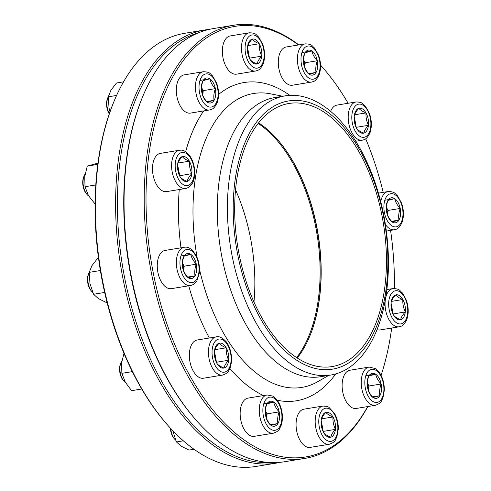 <?xml version="1.0" encoding="UTF-8"?>
<svg xmlns="http://www.w3.org/2000/svg" width="491" height="491" viewBox="0 0 491 491"><rect width="100%" height="100%" fill="white"/><g stroke="black" fill="none" stroke-linecap="round" stroke-linejoin="round"><path stroke-width="0.74" d="M204.876 29.976L184.708 33.296A219.489 121.381 80.7 0 0 114.194 100.962A219.489 121.381 80.7 0 0 167.517 424.948A219.489 121.381 80.7 0 0 255.995 466.45L276.157 463.13A219.489 121.381 -99.3 0 1 121.823 272.48A219.489 121.381 -99.3 0 1 198.045 31.467A219.489 121.381 -99.3 0 1 204.876 29.976A219.489 121.381 -99.3 0 1 209.141 29.411M280.386 462.295A219.489 121.381 -99.3 0 1 276.157 463.13M198.61 32.768A218.2 120.663 80.7 0 0 122.517 265.975A218.2 120.663 80.7 0 0 269.332 462.491M277.194 139.217A133.951 74.08 -99.3 0 1 309.655 336.47A133.951 74.08 80.7 0 0 319.837 294.502A133.951 74.08 80.7 0 0 277.194 139.217M296.668 357.546A133.306 73.718 80.7 0 0 316.971 233.968A133.306 73.718 80.7 0 0 258.137 123.413M253.988 301.891A133.306 73.718 80.7 0 0 235.539 189.814M167.517 424.948L166.762 424.095A218.2 120.663 -99.3 0 1 113.759 102.011L114.194 100.962M170.764 428.557A12.668 7.003 80.7 0 0 171.126 431.129A12.668 7.003 80.7 0 0 174.857 439.377L174.121 438.537A11.403 6.303 -99.3 0 1 170.758 431.11A11.403 6.303 -99.3 0 1 170.395 428.152M273.665 402.043A12.674 7.009 -99.3 0 1 279.183 411.869A12.674 7.009 -99.3 0 1 277.912 423.549A12.674 7.009 -99.3 0 1 271.124 425.402A12.674 7.009 -99.3 0 1 265.613 415.576A12.674 7.009 -99.3 0 1 266.877 403.897A12.674 7.009 -99.3 0 1 273.665 402.043C274.438 405.48 276.28 408.757 279.183 411.869C277.703 415.92 277.28 419.817 277.912 423.549L271.124 425.402C268.239 422.315 266.398 419.038 265.613 415.576C264.974 411.869 265.398 407.978 266.877 403.897L273.665 402.043L263.796 403.663M254.313 436.327A19.364 10.71 -99.3 0 1 240.596 418.958A19.364 10.71 -99.3 0 1 248.023 398.109L267.129 394.96A19.364 10.71 -99.3 0 0 259.702 415.809A19.364 10.71 -99.3 0 0 273.419 433.185L254.313 436.327M174.857 439.377A12.668 7.003 80.7 0 0 175.686 440.218M265.361 410.795L267.079 413.858L266.57 418.565M265.343 411.163A10.974 6.07 -99.3 0 1 266.533 418.473M277.912 423.549L270.553 424.758M279.183 411.869L267.079 413.858M109.254 113.906A11.403 6.303 -99.3 0 1 107.529 98.476L107.952 97.445A12.668 7.003 80.7 0 0 109.333 113.673M214.088 100.317A12.674 7.009 -99.3 0 1 207.3 102.171A12.674 7.009 -99.3 0 1 201.789 92.345A12.674 7.009 -99.3 0 1 203.053 80.665A12.674 7.009 -99.3 0 1 209.841 78.806A12.674 7.009 -99.3 0 1 215.359 88.632A12.674 7.009 -99.3 0 1 214.088 100.317L207.3 102.171C204.416 99.078 202.574 95.806 201.789 92.345C201.157 88.619 201.58 84.728 203.053 80.665L209.841 78.806C210.614 82.249 212.456 85.52 215.359 88.632C213.88 92.701 213.456 96.592 214.088 100.317L206.729 101.527M209.596 109.947L190.49 113.096A19.364 10.71 -99.3 0 1 185.402 111.838A19.364 10.71 -99.3 0 1 176.337 91.265A19.364 10.71 -99.3 0 1 184.199 74.871L203.305 71.729C210.639 71.95 209.847 73.865 212.677 76.037L216.734 83.378C219.072 90.362 219.189 96.856 217.096 102.852C213.591 109.806 211.621 109.241 209.596 109.947A19.364 10.71 -99.3 0 1 204.508 108.689A19.364 10.71 -99.3 0 1 195.443 88.116A19.364 10.71 -99.3 0 1 203.305 71.729M108.339 96.623A12.668 7.003 80.7 0 0 107.952 97.445M201.537 87.564L203.256 90.626L202.746 95.328M201.519 87.932A10.974 6.07 -99.3 0 1 202.709 95.242M215.359 88.632L203.256 90.626M209.841 78.806L199.972 80.432M367.833 406.548A219.489 121.381 -99.3 0 1 304.819 458.416A219.489 121.381 -99.3 0 1 146.165 162.116A219.489 121.381 -99.3 0 1 233.532 25.256A219.489 121.381 -99.3 0 1 298.841 44.908M320.531 65.094A219.489 121.381 -99.3 0 1 322.01 66.758L322.759 67.617A218.2 120.663 80.7 0 0 320.531 65.119M233.532 25.256L213.364 28.576A219.489 121.381 80.7 0 0 142.856 96.242A219.489 121.381 80.7 0 0 125.997 165.436A219.489 121.381 80.7 0 0 196.173 420.228A219.489 121.381 80.7 0 0 284.651 461.73L304.819 458.416M196.173 420.228L195.424 419.375A218.2 120.663 -99.3 0 1 142.421 97.292L142.856 96.242M258.585 122.842A133.306 73.718 -99.3 0 1 277.384 139.432A133.306 73.718 -99.3 0 1 320.003 294.183A133.306 73.718 -99.3 0 1 309.766 336.206A133.306 73.718 -99.3 0 1 297.282 357.945M235.864 186.605A133.306 73.718 -99.3 0 1 288.923 103.484A133.306 73.718 -99.3 0 1 383.318 223.049A133.306 73.718 -99.3 0 1 332.223 366.562A133.306 73.718 -99.3 0 1 235.864 186.605M234.416 185.666A135.89 75.148 -99.3 0 1 360.437 151.216A135.89 75.148 -99.3 0 1 336.869 368.189A135.89 75.148 -99.3 0 1 234.416 185.666M228.671 184.088A141.445 78.216 -99.3 0 1 284.97 95.892A141.445 78.216 -99.3 0 1 385.116 222.754A141.445 78.216 -99.3 0 1 330.909 375.02A141.445 78.216 -99.3 0 1 228.671 184.088M330.909 375.02L320.807 376.683A141.445 78.216 -99.3 0 1 218.569 185.745A141.445 78.216 -99.3 0 1 274.868 97.556L284.97 95.892M298.497 44.963A218.2 120.663 80.7 0 0 147.951 162.411A218.2 120.663 80.7 0 0 219.244 417.43A218.2 120.663 80.7 0 0 367.673 406.573M381.084 375.382A218.2 120.663 80.7 0 0 391.671 328.037M394.439 288.475A218.2 120.663 80.7 0 0 390.578 230.383M383.226 192.343A218.2 120.663 80.7 0 0 365.697 138.793M348.119 103.263A218.2 120.663 80.7 0 0 322.759 67.617M368.845 376.02A12.674 7.009 -99.3 0 1 375.633 374.16A12.674 7.009 -99.3 0 1 381.145 383.993A12.674 7.009 -99.3 0 1 379.881 395.672A12.674 7.009 -99.3 0 1 373.092 397.526A12.674 7.009 -99.3 0 1 367.575 387.7A12.674 7.009 -99.3 0 1 368.845 376.02L375.633 374.16C376.407 377.604 378.248 380.875 381.145 383.993C379.666 388.062 379.242 391.953 379.881 395.672L373.092 397.526C370.202 394.433 368.367 391.161 367.575 387.7C366.943 383.987 367.366 380.089 368.845 376.02M356.276 408.451A19.364 10.71 -99.3 0 1 342.565 391.075A19.364 10.71 -99.3 0 1 349.991 370.226L369.097 367.084A19.364 10.71 -99.3 0 0 361.671 387.933A19.364 10.71 -99.3 0 0 375.382 405.302L356.276 408.451M367.329 382.919L369.048 385.981L368.538 390.683M367.311 383.287A10.974 6.07 -99.3 0 1 368.502 390.597M381.145 383.993L369.048 385.981M375.633 374.16L365.764 375.787M379.881 395.672L372.516 396.881M325.864 412.366A12.674 7.009 -99.3 0 1 332.966 416.969A12.674 7.009 -99.3 0 1 335.421 429.386A12.674 7.009 -99.3 0 1 330.768 437.205A12.674 7.009 -99.3 0 1 323.667 432.602A12.674 7.009 -99.3 0 1 321.212 420.186A12.674 7.009 -99.3 0 1 325.864 412.366C327.166 414.073 329.535 415.607 332.966 416.969C332.726 421.272 333.542 425.409 335.421 429.386C332.812 432.172 331.259 434.774 330.768 437.205C327.35 435.848 324.981 434.314 323.667 432.602C321.795 428.649 320.979 424.512 321.212 420.186C321.709 417.755 323.256 415.147 325.864 412.366M310.232 447.387A19.364 10.71 -99.3 0 1 296.521 430.018A19.364 10.71 -99.3 0 1 303.941 409.169L323.047 406.026A19.364 10.71 -99.3 0 0 315.627 426.875A19.364 10.71 -99.3 0 0 329.338 444.245L310.232 447.387M321.188 422.021A10.974 6.07 -99.3 0 1 322.09 425.169L323.207 431.564M321.2 420.64L322.09 425.169A10.974 6.07 -99.3 0 1 322.452 429.564M335.421 429.386L323.317 431.38M332.966 416.969L321.593 418.841M116.594 95.444L108.296 96.807L110.978 90.148L116.502 83.016L123.529 81.856M108.296 96.807L109.039 107.995L109.99 111.813M257.069 63.965A12.674 7.009 -99.3 0 1 249.968 59.362A12.674 7.009 -99.3 0 1 247.519 46.946A12.674 7.009 -99.3 0 1 252.165 39.133A12.674 7.009 -99.3 0 1 259.266 43.736A12.674 7.009 -99.3 0 1 261.721 56.152A12.674 7.009 -99.3 0 1 257.069 63.965C253.651 62.609 251.288 61.074 249.968 59.362C248.096 55.409 247.28 51.273 247.519 46.946C248.01 44.509 249.563 41.907 252.165 39.133C253.466 40.833 255.836 42.367 259.266 43.736C259.027 48.032 259.843 52.175 261.721 56.152C259.119 58.926 257.566 61.535 257.069 63.965M255.639 71.005L236.533 74.153A19.364 10.71 -99.3 0 1 226.283 66.985A19.364 10.71 -99.3 0 1 222.595 47.498A19.364 10.71 -99.3 0 1 230.242 35.935L249.348 32.787C256.683 33.007 255.897 34.922 258.726 37.095L262.777 44.436C265.115 51.426 265.238 57.913 263.145 63.91C259.641 70.864 257.665 70.299 255.639 71.005A19.364 10.71 -99.3 0 1 245.39 63.842A19.364 10.71 -99.3 0 1 241.701 44.356A19.364 10.71 -99.3 0 1 249.348 32.787M247.489 48.787A10.974 6.07 -99.3 0 1 248.391 51.936L249.514 58.325M247.501 47.406L248.391 51.936A10.974 6.07 -99.3 0 1 248.753 56.33M261.721 56.152L249.618 58.141M259.266 43.736L247.9 45.602M386.65 212.143A12.674 7.009 -99.3 0 1 387.921 200.463A12.674 7.009 -99.3 0 1 394.703 198.61A12.674 7.009 -99.3 0 1 400.22 208.436A12.674 7.009 -99.3 0 1 398.95 220.115A12.674 7.009 -99.3 0 1 392.168 221.969A12.674 7.009 -99.3 0 1 386.65 212.143C386.012 208.436 386.435 204.544 387.921 200.463L394.703 198.61C395.488 202.059 397.329 205.336 400.22 208.436C398.741 212.493 398.318 216.384 398.95 220.115L392.168 221.969C389.271 218.876 387.436 215.598 386.65 212.143M394.703 198.61L384.834 200.23M398.95 220.115L391.591 221.324M386.399 207.362L388.117 210.424L387.608 215.132M386.38 207.73A10.974 6.07 -99.3 0 1 387.571 215.04M400.22 208.436L388.117 210.424M91.964 291.697L91.228 290.862A11.403 6.303 -99.3 0 1 88.454 274.033L88.883 273.002A12.668 7.003 80.7 0 0 91.964 291.697A12.668 7.003 80.7 0 0 92.787 292.538M196.283 264.189A12.674 7.009 -99.3 0 1 195.019 275.874A12.674 7.009 -99.3 0 1 188.231 277.728A12.674 7.009 -99.3 0 1 182.713 267.902A12.674 7.009 -99.3 0 1 183.984 256.216A12.674 7.009 -99.3 0 1 190.772 254.363A12.674 7.009 -99.3 0 1 196.283 264.189C194.804 268.246 194.381 272.137 195.019 275.874L188.231 277.728C185.334 274.622 183.499 271.345 182.713 267.902C182.081 264.195 182.505 260.298 183.984 256.216L190.772 254.363C191.551 257.812 193.386 261.083 196.283 264.189L184.186 266.183L183.671 270.885M171.414 288.647A19.364 10.71 -99.3 0 1 157.703 271.278A19.364 10.71 -99.3 0 1 165.123 250.428L184.229 247.286A19.364 10.71 -99.3 0 0 176.809 268.135A19.364 10.71 -99.3 0 0 190.52 285.504L171.414 288.647M89.27 272.18A12.668 7.003 80.7 0 0 88.883 273.002M195.019 275.874L187.654 277.084M182.468 263.121L184.186 266.183M182.443 263.483A10.974 6.07 -99.3 0 1 183.64 270.793M190.772 254.363L180.903 255.989M391.094 302.732A12.674 7.009 -99.3 0 1 395.746 294.913A12.674 7.009 -99.3 0 1 402.847 299.516A12.674 7.009 -99.3 0 1 405.302 311.938A12.674 7.009 -99.3 0 1 400.65 319.751A12.674 7.009 -99.3 0 1 393.549 315.148A12.674 7.009 -99.3 0 1 391.094 302.732C391.585 300.308 393.131 297.706 395.746 294.913C397.047 296.619 399.416 298.154 402.847 299.516C402.608 303.837 403.43 307.974 405.302 311.938C402.7 314.706 401.147 317.315 400.65 319.751C397.231 318.395 394.862 316.861 393.549 315.148C391.677 311.19 390.861 307.047 391.094 302.732M385.742 297.564A19.364 10.71 -99.3 0 1 392.327 288.702A19.364 10.71 -99.3 0 1 392.929 288.573C400.263 288.794 399.478 290.709 402.301 292.882L406.358 300.222C408.696 307.206 408.819 313.7 406.726 319.696C403.221 326.65 401.245 326.085 399.22 326.791L380.114 329.94A19.364 10.71 -99.3 0 1 377.057 329.67M391.069 304.573A10.974 6.07 -99.3 0 1 391.971 307.716L393.088 314.111M391.082 303.192L391.971 307.716A10.974 6.07 -99.3 0 1 392.334 312.11M402.847 299.516L391.474 301.388M405.302 311.938L393.199 313.927M356.699 128.532A12.674 7.009 -99.3 0 1 354.244 116.115A12.674 7.009 -99.3 0 1 358.896 108.296A12.674 7.009 -99.3 0 1 365.998 112.899A12.674 7.009 -99.3 0 1 368.453 125.315A12.674 7.009 -99.3 0 1 363.8 133.135A12.674 7.009 -99.3 0 1 356.699 128.532C354.827 124.579 354.011 120.436 354.244 116.115C354.735 113.691 356.282 111.083 358.896 108.296C360.21 110.009 362.579 111.543 365.998 112.899C365.758 117.202 366.574 121.338 368.453 125.315C365.85 128.09 364.297 130.692 363.8 133.135C360.382 131.772 358.013 130.238 356.699 128.532M330.615 111.408A19.364 10.71 -99.3 0 1 336.973 105.099L356.079 101.956C363.414 102.177 362.628 104.092 365.457 106.265L369.508 113.599C371.847 120.59 371.969 127.083 369.876 133.079C366.372 140.033 364.396 139.469 362.37 140.174A19.364 10.71 -99.3 0 1 348.371 114.029A19.364 10.71 -99.3 0 1 356.079 101.956M354.22 117.95A10.974 6.07 -99.3 0 1 355.122 121.099L356.239 127.488M354.232 116.57L355.122 121.099A10.974 6.07 -99.3 0 1 355.484 125.493M368.453 125.315L356.349 127.31M365.998 112.899L354.625 114.771M124.045 381.274L123.309 380.433A11.403 6.303 -99.3 0 1 119.663 367.2A11.403 6.303 -99.3 0 1 120.541 363.604L120.97 362.573A12.668 7.003 80.7 0 0 119.994 366.568A12.668 7.003 80.7 0 0 124.045 381.274A12.668 7.003 80.7 0 0 125.561 382.667M226.234 347.806A12.674 7.009 -99.3 0 1 228.689 360.222A12.674 7.009 -99.3 0 1 224.037 368.035A12.674 7.009 -99.3 0 1 216.936 363.432A12.674 7.009 -99.3 0 1 214.481 351.016A12.674 7.009 -99.3 0 1 219.133 343.203A12.674 7.009 -99.3 0 1 226.234 347.806C225.995 352.102 226.811 356.245 228.689 360.222C226.087 362.99 224.534 365.599 224.037 368.035C220.612 366.673 218.243 365.138 216.936 363.432C215.064 359.486 214.248 355.343 214.481 351.016C214.972 348.592 216.519 345.989 219.133 343.203C220.441 344.909 222.81 346.443 226.234 347.806L214.862 349.678M203.501 378.223A19.364 10.71 -99.3 0 1 189.79 360.854A19.364 10.71 -99.3 0 1 197.21 340.005L216.316 336.857A19.364 10.71 -99.3 0 0 208.896 357.706A19.364 10.71 -99.3 0 0 222.607 375.081L203.501 378.223M121.915 360.83A12.668 7.003 80.7 0 0 120.97 362.573M214.457 352.857A10.974 6.07 -99.3 0 1 215.359 356.006L216.482 362.395M214.469 351.476L215.359 356.006A10.974 6.07 -99.3 0 1 215.721 360.4M228.689 360.222L216.586 362.211M172.758 430.675L176.447 441.955L183.352 440.82M176.447 441.955L181.296 446.251L188.98 450.075L194.013 449.247M309.269 74.294A12.674 7.009 -99.3 0 1 303.751 64.468A12.674 7.009 -99.3 0 1 305.021 52.782A12.674 7.009 -99.3 0 1 311.81 50.929A12.674 7.009 -99.3 0 1 317.321 60.755A12.674 7.009 -99.3 0 1 316.057 72.441A12.674 7.009 -99.3 0 1 309.269 74.294C306.378 71.201 304.543 67.93 303.751 64.468C303.119 60.761 303.542 56.864 305.021 52.782L311.81 50.929C312.583 54.366 314.424 57.643 317.321 60.755C315.842 64.812 315.425 68.703 316.057 72.441L309.269 74.294M311.558 82.071L292.452 85.213A19.364 10.71 -99.3 0 1 278.937 68.943A19.364 10.71 -99.3 0 1 286.167 46.995L305.273 43.852C312.607 44.073 311.816 45.988 314.645 48.161L318.702 55.495C321.034 62.486 321.157 68.979 319.064 74.976C315.56 81.929 313.589 81.365 311.558 82.071A19.364 10.71 -99.3 0 1 298.043 65.794A19.364 10.71 -99.3 0 1 305.273 43.852M316.057 72.441L308.692 73.65M303.506 59.687L305.224 62.75L304.715 67.451M303.487 60.049A10.974 6.07 -99.3 0 1 304.316 62.995A10.974 6.07 -99.3 0 1 304.678 67.365M317.321 60.755L305.224 62.75M311.81 50.929L301.94 52.555M98.538 258.389L97.433 258.573L91.909 265.699L89.227 272.364L100.373 270.529M89.227 272.364L89.97 283.553L93.554 294.275L104.675 292.446M93.554 294.275L98.396 298.571L106.087 302.401L107.02 302.247M87.195 194.657L86.459 193.816A11.403 6.303 -99.3 0 1 83.691 176.987L84.121 175.956A12.668 7.003 80.7 0 0 87.195 194.657A12.668 7.003 80.7 0 0 88.711 196.05M191.84 173.605A12.674 7.009 -99.3 0 1 187.188 181.418A12.674 7.009 -99.3 0 1 180.087 176.815A12.674 7.009 -99.3 0 1 177.638 164.399A12.674 7.009 -99.3 0 1 182.284 156.58A12.674 7.009 -99.3 0 1 189.385 161.183A12.674 7.009 -99.3 0 1 191.84 173.605C189.238 176.373 187.685 178.982 187.188 181.418C183.769 180.062 181.406 178.528 180.087 176.815C178.215 172.844 177.398 168.708 177.638 164.399C178.123 161.975 179.675 159.372 182.284 156.58C183.585 158.286 185.954 159.82 189.385 161.183C189.145 165.492 189.962 169.634 191.84 173.605L179.632 175.778M166.652 191.607A19.364 10.71 -99.3 0 1 152.94 174.231A19.364 10.71 -99.3 0 1 160.361 153.382L179.467 150.24A19.364 10.71 -99.3 0 0 172.046 171.089A19.364 10.71 -99.3 0 0 185.758 188.458L166.652 191.607M85.066 174.213A12.668 7.003 80.7 0 0 84.121 175.956M177.607 166.24A10.974 6.07 -99.3 0 1 178.509 169.383L179.737 175.594M177.619 164.859L178.509 169.383A10.974 6.07 -99.3 0 1 178.871 173.777M189.385 161.183L178.012 163.055M97.93 163.141L87.263 166.099L97.764 164.368M87.263 166.099L84.722 176.643L85.023 186.715L95.782 184.941M85.023 186.715L88.466 195.621L95.082 204.004M124.113 352.716L121.572 363.26L121.872 373.332L132.349 371.607M121.872 373.332L125.315 382.237L131.606 390.676L141.739 389.007M281.38 411.268A16.786 9.28 80.7 0 0 265.091 400.705A16.786 9.28 80.7 0 0 270.713 429.195A16.786 9.28 80.7 0 0 281.38 411.268M206.889 105.964A16.786 9.28 80.7 0 0 217.556 88.03A16.786 9.28 80.7 0 0 201.267 77.474A16.786 9.28 80.7 0 0 206.889 105.964M197.143 257.579A148.914 82.353 -99.3 0 1 194.295 186.341A148.914 82.353 -99.3 0 1 270.559 93.83L282.779 96.254M328.718 375.382L317.916 381.593A148.914 82.353 -99.3 0 1 199.512 269.295M185.666 151.688A161.263 89.178 -99.3 0 1 203.685 110.923M218.587 94.438A161.263 89.178 -99.3 0 1 289.856 95.371M335.703 373.952A161.263 89.178 -99.3 0 1 277.274 400.257M263.489 395.562A161.263 89.178 -99.3 0 1 229.892 368.52M209.35 338.004A161.263 89.178 -99.3 0 1 188.734 285.799M180.995 247.82A161.263 89.178 -99.3 0 1 179.252 189.532M376.045 370.374A16.786 9.28 80.7 0 0 365.378 388.301A16.786 9.28 80.7 0 0 381.667 398.858A16.786 9.28 80.7 0 0 376.045 370.374M334.475 414.435A16.786 9.28 80.7 0 0 318.911 418.688A16.786 9.28 80.7 0 0 331.566 441.231A16.786 9.28 80.7 0 0 334.475 414.435M248.458 61.903A16.786 9.28 80.7 0 0 264.023 57.643A16.786 9.28 80.7 0 0 251.374 35.1A16.786 9.28 80.7 0 0 248.458 61.903M386.129 197.272A16.786 9.28 80.7 0 0 391.75 225.762A16.786 9.28 80.7 0 0 402.424 207.834A16.786 9.28 80.7 0 0 386.129 197.272M380.734 201.703A19.364 10.71 -99.3 0 1 382.882 195.621A19.364 10.71 -99.3 0 1 388.166 191.527L378.401 193.135M388.166 191.527C395.5 191.748 394.715 193.663 397.538 195.835L401.595 203.176C403.933 210.166 404.05 216.654 401.957 222.65C398.453 229.604 396.483 229.039 394.457 229.751A19.364 10.71 -99.3 0 1 385.398 224.485M196.805 279.06A16.786 9.28 80.7 0 0 191.183 250.57A16.786 9.28 80.7 0 0 180.516 268.503A16.786 9.28 80.7 0 0 196.805 279.06M394.948 290.887A16.786 9.28 80.7 0 0 392.039 317.683A16.786 9.28 80.7 0 0 407.604 313.43A16.786 9.28 80.7 0 0 394.948 290.887M399.22 326.791A19.364 10.71 -99.3 0 1 385.245 300.455M351.943 114.618A16.786 9.28 80.7 0 0 364.598 137.161A16.786 9.28 80.7 0 0 367.507 110.365A16.786 9.28 80.7 0 0 351.943 114.618M230.991 361.714A16.786 9.28 80.7 0 0 218.335 339.171A16.786 9.28 80.7 0 0 215.426 365.973A16.786 9.28 80.7 0 0 230.991 361.714M301.554 65.07A16.786 9.28 80.7 0 0 317.843 75.626A16.786 9.28 80.7 0 0 312.221 47.136A16.786 9.28 80.7 0 0 301.554 65.07M187.985 185.451A16.786 9.28 80.7 0 0 190.895 158.648A16.786 9.28 80.7 0 0 175.33 162.908A16.786 9.28 80.7 0 0 187.985 185.451M186.359 188.329A19.364 10.71 -99.3 0 1 185.758 188.458L186.543 188.286C191.852 186.15 194.583 181.099 194.749 173.12C194.718 165.755 192.754 159.563 188.851 154.555C183.296 149.092 181.615 150.264 179.467 150.24M273.419 433.185C280.293 430.625 278.931 429.06 280.92 426.096C282.552 421.659 282.847 416.663 281.791 411.114C280.846 406.425 279.115 402.516 276.593 399.379L272.793 396.09L267.129 394.96M375.382 405.302C382.262 402.743 380.899 401.184 382.882 398.219L384.373 389.971C384.208 380.298 381.194 373.16 375.327 368.557L369.097 367.084M329.338 444.245C336.212 441.685 334.856 440.126 336.838 437.162L338.33 428.907C338.354 423.285 337.114 418.154 334.604 413.52L328.81 407.211L327.239 406.462L323.047 406.026M394.457 229.751L386.349 231.083M190.52 285.504C193.276 284.927 195.406 283.332 196.903 280.729L199.285 273.34C199.874 268.381 199.291 263.452 197.529 258.573C193.503 250.054 189.072 246.292 184.229 247.286M392.929 288.573L386.89 289.567M362.37 140.174L355.723 141.267M222.607 375.081C229.487 372.522 228.125 370.957 230.107 367.992L231.439 362.346C232.261 352.213 228.524 344.166 225.756 341.239C221.975 337.47 218.826 336.01 216.316 336.857"/></g></svg>

